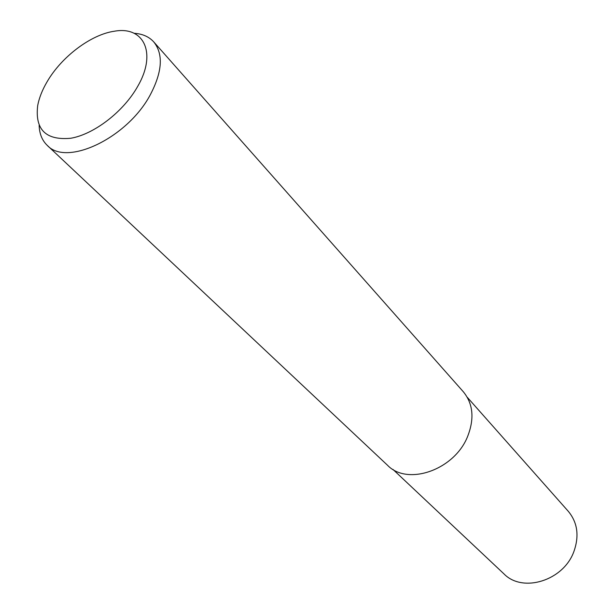 <?xml version="1.0" encoding="UTF-8"?>
<svg xmlns="http://www.w3.org/2000/svg" width="614" height="614" viewBox="0 0 614 614"><rect width="100%" height="100%" fill="white"/><g stroke="black" fill="none" stroke-linecap="round" stroke-linejoin="round"><path stroke-width="0.92" d="M134.052 33.279C142.433 33.801 149.01 36.686 153.769 41.929C163.501 54.139 162.357 71.731 150.346 94.686C127.505 138.02 66.489 166.931 47.201 145.334C42.097 140.422 39.411 133.76 39.142 125.363M153.769 41.929L463.301 391.74C473.148 403.766 474.576 418.687 467.599 436.508C454.406 469.994 407.404 486.211 387.526 465.266L47.201 145.334M137.713 86.351C123.575 111.61 94.103 134.32 70.702 138.265C45.889 140.522 34.883 129.669 37.677 105.708C39.112 97.979 42.259 89.982 47.124 81.716C61.623 56.68 91.072 34.453 114.45 31.214C143.914 25.826 157.107 53.096 137.713 86.351M467.246 397.258L568.318 511.339C577.536 522.529 579.401 535.915 573.906 551.487C563.545 580.706 522.583 593.27 503.91 573.837L392.922 469.38"/></g></svg>
